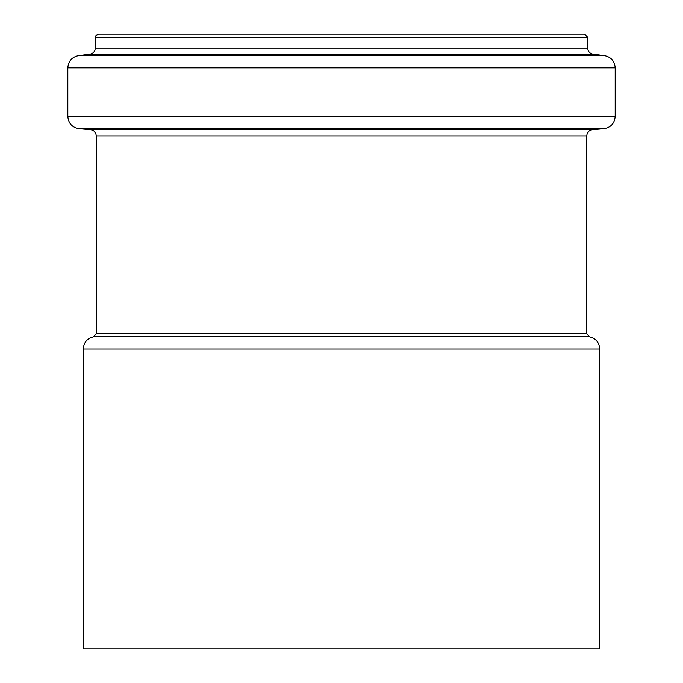 <?xml version="1.0" encoding="UTF-8"?>
<svg xmlns="http://www.w3.org/2000/svg" width="683" height="683" viewBox="0 0 683 683"><rect width="100%" height="100%" fill="white"/><g stroke="black" fill="none" stroke-linecap="round" stroke-linejoin="round"><path stroke-width="1.02" d="M589.361 336.83C595.789 338.358 599.247 342.431 599.734 349.022L83.266 349.022C83.753 342.431 87.211 338.358 93.639 336.83L96.235 333.774L586.765 333.774L589.361 336.83L93.639 336.83M599.734 349.022L599.734 648.85L83.266 648.85L83.266 349.022M587.687 37.241L95.313 37.241C94.638 36.592 95.671 35.559 98.403 34.15L584.597 34.15L587.687 37.241L587.687 48.1C587.961 51.507 589.77 53.556 593.117 54.239L604.327 55.613C611.029 56.979 614.64 61.069 615.178 67.873L615.178 116.409C614.589 123.418 610.833 127.525 603.9 128.72L592.4 129.727C588.934 130.325 587.056 132.374 586.765 135.883L586.765 333.774M581.515 34.15L101.485 34.15M586.765 135.883L96.235 135.883L96.235 333.774M587.687 48.1L95.313 48.1L95.313 37.241M593.117 54.239L89.883 54.239C93.23 53.556 95.039 51.507 95.313 48.1M604.327 55.613L78.673 55.613L89.883 54.239M615.178 67.873L67.822 67.873C68.36 61.069 71.971 56.979 78.673 55.613M615.178 116.409L67.822 116.409L67.822 67.873M603.9 128.72L79.1 128.72C72.167 127.525 68.411 123.418 67.822 116.409M592.4 129.727L90.6 129.727L79.1 128.72M96.235 135.883C95.944 132.374 94.066 130.325 90.6 129.727"/></g></svg>
